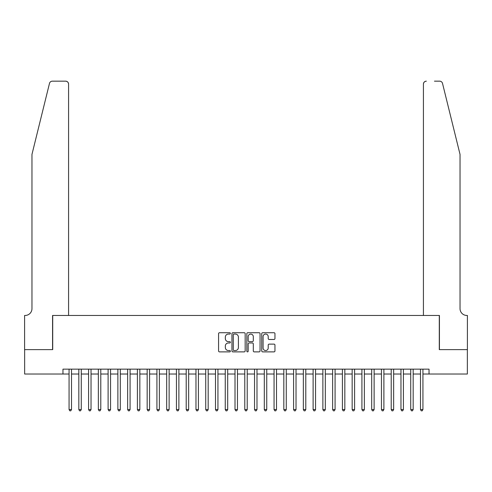 <?xml version="1.0" encoding="UTF-8"?>
<svg xmlns="http://www.w3.org/2000/svg" width="492" height="492" viewBox="0 0 492 492"><rect width="100%" height="100%" fill="white"/><g stroke="black" fill="none" stroke-linecap="round" stroke-linejoin="round"><path stroke-width="0.74" d="M230.379 333.392A0.67 0.67 0 0 0 229.709 332.721L219.53 332.721A0.959 0.959 0 0 0 218.571 333.674L218.571 350.925A0.959 0.959 0 0 0 219.53 351.885L229.709 351.885A0.67 0.67 0 0 0 230.379 351.214A0.67 0.67 0 0 0 229.709 350.544L228.393 350.544A3.069 3.069 0 0 1 225.33 347.475L225.33 346.036A3.069 3.069 0 0 1 228.393 342.973L229.709 342.973A0.67 0.67 0 0 0 230.379 342.303A0.67 0.67 0 0 0 229.709 341.632L228.393 341.632A3.069 3.069 0 0 1 225.33 338.564L225.33 337.125A3.069 3.069 0 0 1 228.393 334.062L229.709 334.062A0.67 0.67 0 0 0 230.379 333.392M274.001 339.474A0.959 0.959 0 0 0 274.96 338.514L274.96 333.674A0.959 0.959 0 0 0 274.001 332.721L262.697 332.721A0.959 0.959 0 0 0 261.738 333.674L261.738 350.925A0.959 0.959 0 0 0 262.697 351.885L274.001 351.885A0.959 0.959 0 0 0 274.96 350.925L274.96 345.083A0.959 0.959 0 0 0 274.001 344.123L269.167 344.123A0.959 0.959 0 0 0 268.208 345.083L268.208 347.979A2.565 2.565 0 0 1 265.643 350.544A2.565 2.565 0 0 1 263.079 347.979L263.079 336.626A2.565 2.565 0 0 1 265.643 334.062A2.565 2.565 0 0 1 268.208 336.626L268.208 338.514A0.959 0.959 0 0 0 269.167 339.474L274.001 339.474M62.964 374.025L24.649 374.025L24.649 349.621L52.712 349.621L52.712 315.458L439.288 315.458L439.288 349.621L467.351 349.621L467.351 374.025L429.036 374.025L429.036 369.148L62.964 369.148L62.964 374.025L69.064 374.025M245.164 333.674A0.959 0.959 0 0 0 244.204 332.721L232.894 332.721A0.959 0.959 0 0 0 231.941 333.674L231.941 350.925A0.959 0.959 0 0 0 232.894 351.885L244.204 351.885A0.959 0.959 0 0 0 245.164 350.925L245.164 333.674M247.796 332.721L259.106 332.721A0.959 0.959 0 0 1 260.059 333.674L260.059 350.925A0.959 0.959 0 0 1 259.106 351.885L254.266 351.885A0.959 0.959 0 0 1 253.306 350.925L253.306 343.933A0.959 0.959 0 0 0 252.347 342.973L249.137 342.973A0.959 0.959 0 0 0 248.177 343.933L248.177 351.214A0.67 0.67 0 0 1 247.507 351.885A0.67 0.67 0 0 1 246.836 351.214L246.836 333.674A0.959 0.959 0 0 1 247.796 332.721M71.506 374.025L78.825 374.025M81.266 374.025L88.591 374.025M91.032 374.025L98.351 374.025M100.792 374.025L108.111 374.025M110.552 374.025L117.877 374.025M120.312 374.025L127.637 374.025M130.079 374.025L137.397 374.025M139.839 374.025L147.163 374.025M149.599 374.025L156.923 374.025M159.365 374.025L166.683 374.025M169.125 374.025L176.443 374.025M178.885 374.025L186.21 374.025M188.651 374.025L195.97 374.025M198.411 374.025L205.73 374.025M208.171 374.025L215.496 374.025M217.938 374.025L225.256 374.025M227.698 374.025L235.016 374.025M237.458 374.025L244.782 374.025M247.218 374.025L254.542 374.025M256.984 374.025L264.302 374.025M266.744 374.025L274.062 374.025M276.504 374.025L283.829 374.025M286.27 374.025L293.589 374.025M296.03 374.025L303.349 374.025M305.79 374.025L313.115 374.025M315.557 374.025L322.875 374.025M325.317 374.025L332.635 374.025M335.077 374.025L342.401 374.025M344.837 374.025L352.161 374.025M354.603 374.025L361.921 374.025M364.363 374.025L371.688 374.025M374.123 374.025L381.448 374.025M383.889 374.025L391.208 374.025M393.649 374.025L400.968 374.025M403.409 374.025L410.734 374.025M413.175 374.025L420.494 374.025M422.936 374.025L429.036 374.025M233.952 334.062A0.67 0.67 0 0 0 233.282 334.732L233.282 349.873A0.67 0.67 0 0 0 233.952 350.544L235.342 350.544A3.069 3.069 0 0 0 238.405 347.475L238.405 337.125A3.069 3.069 0 0 0 235.342 334.062L233.952 334.062M253.306 336.669A2.565 2.565 0 0 0 250.742 334.111A2.565 2.565 0 0 0 248.177 336.669L248.177 340.673A0.959 0.959 0 0 0 249.137 341.632L252.347 341.632A0.959 0.959 0 0 0 253.306 340.673L253.306 336.669M71.506 369.148L71.506 409.559L69.064 409.559L69.064 369.148M71.506 409.559L70.774 410.832L69.796 410.832L69.064 409.559M49.483 83.4C50.227 81.789 50.227 81.789 49.483 83.4C50.227 81.789 50.227 81.789 49.483 83.4L31.968 154.383L31.968 308.625A6.833 6.833 0 0 1 25.135 315.458L24.6 315.458L24.6 349.621L52.57 349.621L52.57 315.458L68.579 315.458L68.579 84.101A2.927 2.927 0 0 0 65.651 81.168L52.324 81.168A2.927 2.927 0 0 0 49.483 83.4M57.546 81.168L65.651 81.168C67.416 81.358 68.394 82.33 68.579 84.101L68.579 315.458M31.968 308.625A6.833 6.833 0 0 1 25.135 315.458M454.663 132.619L442.517 83.4C441.773 81.789 441.773 81.789 442.517 83.4C441.773 81.789 441.773 81.789 442.517 83.4L460.032 154.383L460.032 308.625A6.833 6.833 0 0 0 466.865 315.458L467.4 315.458L467.4 349.621L439.43 349.621L439.43 315.458L423.421 315.458L423.421 84.101L423.421 315.458M434.454 81.168L439.676 81.168A2.927 2.927 0 0 1 442.517 83.4M426.349 81.168A2.927 2.927 0 0 0 423.421 84.101C423.606 82.33 424.584 81.358 426.349 81.168M460.032 308.625A6.833 6.833 0 0 0 466.865 315.458M81.266 369.148L81.266 409.559L78.825 409.559L78.825 369.148M81.266 409.559L80.534 410.832L79.563 410.832L78.825 409.559M91.032 369.148L91.032 409.559L88.591 409.559L88.591 369.148M91.032 409.559L90.3 410.832L89.323 410.832L88.591 409.559M100.792 369.148L100.792 409.559L98.351 409.559L98.351 369.148M100.792 409.559L100.06 410.832L99.083 410.832L98.351 409.559M110.552 369.148L110.552 409.559L108.111 409.559L108.111 369.148M110.552 409.559L109.821 410.832L108.843 410.832L108.111 409.559M120.312 369.148L120.312 409.559L117.877 409.559L117.877 369.148M120.312 409.559L119.581 410.832L118.609 410.832L117.877 409.559M130.079 369.148L130.079 409.559L127.637 409.559L127.637 369.148M130.079 409.559L129.347 410.832L128.369 410.832L127.637 409.559M139.839 369.148L139.839 409.559L137.397 409.559L137.397 369.148M139.839 409.559L139.107 410.832L138.129 410.832L137.397 409.559M149.599 369.148L149.599 409.559L147.163 409.559L147.163 369.148M149.599 409.559L148.867 410.832L147.895 410.832L147.163 409.559M159.365 369.148L159.365 409.559L156.923 409.559L156.923 369.148M159.365 409.559L158.633 410.832L157.655 410.832L156.923 409.559M169.125 369.148L169.125 409.559L166.683 409.559L166.683 369.148M169.125 409.559L168.393 410.832L167.415 410.832L166.683 409.559M178.885 369.148L178.885 409.559L176.443 409.559L176.443 369.148M178.885 409.559L178.153 410.832L177.181 410.832L176.443 409.559M188.651 369.148L188.651 409.559L186.21 409.559L186.21 369.148M188.651 409.559L187.919 410.832L186.942 410.832L186.21 409.559M198.411 369.148L198.411 409.559L195.97 409.559L195.97 369.148M198.411 409.559L197.679 410.832L196.702 410.832L195.97 409.559M208.171 369.148L208.171 409.559L205.73 409.559L205.73 369.148M208.171 409.559L207.44 410.832L206.462 410.832L205.73 409.559M217.938 369.148L217.938 409.559L215.496 409.559L215.496 369.148M217.938 409.559L217.2 410.832L216.228 410.832L215.496 409.559M227.698 369.148L227.698 409.559L225.256 409.559L225.256 369.148M227.698 409.559L226.966 410.832L225.988 410.832L225.256 409.559M237.458 369.148L237.458 409.559L235.016 409.559L235.016 369.148M237.458 409.559L236.726 410.832L235.748 410.832L235.016 409.559M247.218 369.148L247.218 409.559L244.782 409.559L244.782 369.148M247.218 409.559L246.486 410.832L245.514 410.832L244.782 409.559M256.984 369.148L256.984 409.559L254.542 409.559L254.542 369.148M256.984 409.559L256.252 410.832L255.274 410.832L254.542 409.559M266.744 369.148L266.744 409.559L264.302 409.559L264.302 369.148M266.744 409.559L266.012 410.832L265.034 410.832L264.302 409.559M276.504 369.148L276.504 409.559L274.062 409.559L274.062 369.148M276.504 409.559L275.772 410.832L274.8 410.832L274.062 409.559M286.27 369.148L286.27 409.559L283.829 409.559L283.829 369.148M286.27 409.559L285.538 410.832L284.56 410.832L283.829 409.559M296.03 369.148L296.03 409.559L293.589 409.559L293.589 369.148M296.03 409.559L295.298 410.832L294.321 410.832L293.589 409.559M305.79 369.148L305.79 409.559L303.349 409.559L303.349 369.148M305.79 409.559L305.058 410.832L304.081 410.832L303.349 409.559M315.557 369.148L315.557 409.559L313.115 409.559L313.115 369.148M315.557 409.559L314.818 410.832L313.847 410.832L313.115 409.559M325.317 369.148L325.317 409.559L322.875 409.559L322.875 369.148M325.317 409.559L324.585 410.832L323.607 410.832L322.875 409.559M335.077 369.148L335.077 409.559L332.635 409.559L332.635 369.148M335.077 409.559L334.345 410.832L333.367 410.832L332.635 409.559M344.837 369.148L344.837 409.559L342.401 409.559L342.401 369.148M344.837 409.559L344.105 410.832L343.133 410.832L342.401 409.559M354.603 369.148L354.603 409.559L352.161 409.559L352.161 369.148M354.603 409.559L353.871 410.832L352.893 410.832L352.161 409.559M364.363 369.148L364.363 409.559L361.921 409.559L361.921 369.148M364.363 409.559L363.631 410.832L362.653 410.832L361.921 409.559M374.123 369.148L374.123 409.559L371.688 409.559L371.688 369.148M374.123 409.559L373.391 410.832L372.419 410.832L371.688 409.559M383.889 369.148L383.889 409.559L381.448 409.559L381.448 369.148M383.889 409.559L383.157 410.832L382.179 410.832L381.448 409.559M393.649 369.148L393.649 409.559L391.208 409.559L391.208 369.148M393.649 409.559L392.917 410.832L391.939 410.832L391.208 409.559M403.409 369.148L403.409 409.559L400.968 409.559L400.968 369.148M403.409 409.559L402.677 410.832L401.7 410.832L400.968 409.559M413.175 369.148L413.175 409.559L410.734 409.559L410.734 369.148M413.175 409.559L412.437 410.832L411.466 410.832L410.734 409.559M422.936 369.148L422.936 409.559L420.494 409.559L420.494 369.148M422.936 409.559L422.204 410.832L421.226 410.832L420.494 409.559"/></g></svg>
